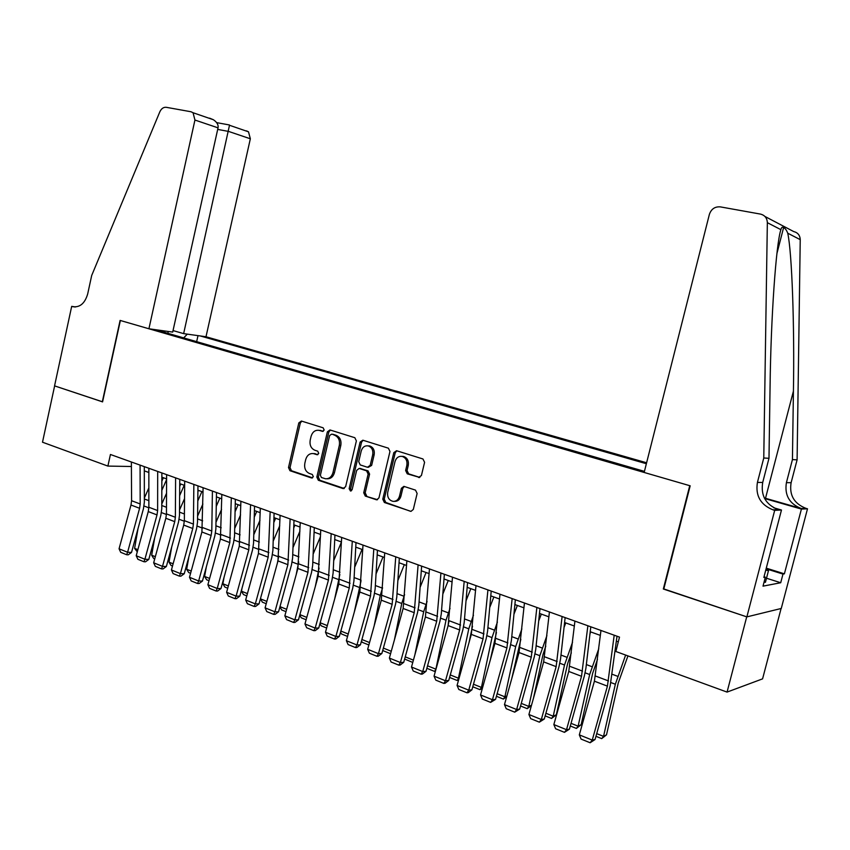 <?xml version="1.0" encoding="UTF-8"?>
<svg xmlns="http://www.w3.org/2000/svg" width="850" height="850" viewBox="0 0 850 850"><rect width="100%" height="100%" fill="white"/><g stroke="black" fill="none" stroke-linecap="round" stroke-linejoin="round"><path stroke-width="1.27" d="M324.19 430.036L323.149 427.816L301.41 421.037L298.817 422.896L288.501 467.553L289.946 470.709L311.493 477.966L313.331 476.691L312.311 474.459L309.496 473.514C305.649 471.707 304.087 468.329 304.821 463.356L305.681 459.616C307.02 455.249 309.602 453.241 313.406 453.592L317.05 454.718L318.75 453.401L317.719 451.169L314.893 450.256C311.036 448.492 309.464 445.113 310.197 440.151L311.068 436.401C312.513 431.8 315.233 429.792 319.239 430.376L322.384 431.354L324.19 430.036M418.54 477.445L421.419 475.543L424.586 462.304L422.949 458.968L396.536 450.723L393.805 452.657L382.776 499.173L384.359 502.488L410.996 511.371L413.323 509.416L417.127 493.478L415.512 490.131L403.877 486.359L401.381 488.314L399.511 496.166C398.459 499.662 396.355 501.394 393.199 501.394C388.949 500.353 387.132 497.303 387.728 492.267L395.006 461.603C396.27 457.661 398.682 455.94 402.252 456.429C405.949 457.853 407.49 460.828 406.853 465.354L405.631 470.496L407.235 473.822L419.741 477.456M663.808 588.933L746.714 616.834L727.058 692.091L762.577 678.863L781.097 608.504M663.329 589.008L689.743 485.69L120.371 320.493L102.574 401.891L54.634 385.9L42.5 442.212L107.886 466.087L131.399 466.501M727.058 692.091L615.857 651.493L619.501 637.107L110.436 454.484L107.886 466.087M356.373 440.927L354.843 437.707L329.97 429.951L327.377 431.842L316.848 477.062L318.325 480.261L342.922 488.538L345.631 486.71L356.373 440.927M362.844 440.204L388.386 448.184L389.969 451.456L378.962 497.898L376.646 499.832L365.277 496.06L363.726 492.788L368.135 474.098L366.584 470.836L359.146 468.435L356.671 470.358L352.123 489.717L350.498 491.056L349.148 488.718L360.103 442.096L362.844 440.204M646.606 462.772L205.998 336.749L250.346 138.784L228.661 131.442L217.685 129.402M646.372 463.728L200.249 335.941M155.221 329.651L644.438 471.368M144.298 470.847L148.846 472.483M161.861 477.179L166.6 478.89M179.732 483.629L184.652 485.414M197.912 490.195L203.033 492.044M216.41 496.868L221.744 498.791M235.248 503.668L240.794 505.665M254.426 510.584L260.196 512.667M273.944 517.629L279.947 519.796M293.834 524.801L300.071 527.053M314.086 532.111L320.567 534.448M334.73 539.559L341.456 541.981M355.757 547.145L362.748 549.663M377.177 554.869L384.444 557.494M399.022 562.753L406.566 565.473M421.292 570.786L429.123 573.612M443.998 578.977L452.126 581.91M467.16 587.339L475.596 590.378M490.779 595.861L499.534 599.016M514.888 604.562L523.972 607.835M539.484 613.434L548.909 616.834M564.591 622.497L574.366 626.025M590.219 631.741L600.366 635.407M616.399 641.187L618.301 641.867M196.658 341.658L198.008 335.633M187.319 334.135L183.664 337.896M164.932 332.467L164.294 330.926M167.939 333.338L168.173 331.468M323.287 431.258L318.867 430.291M313.267 453.571L317.921 454.58M301.814 421.164L300.326 422.992L290.031 467.585L291.465 470.73L312.566 477.828M330.384 430.079L328.865 431.928L318.346 477.073L319.823 480.271L344.25 488.484M331.5 434.223L329.641 435.529L320.376 475.267L321.417 477.509L325.507 478.773C329.194 478.911 331.67 476.882 332.956 472.674L339.331 445.379C340.074 440.332 338.47 436.932 334.528 435.168L332.424 434.254M326.899 478.784L326.995 478.784C330.682 478.933 333.168 476.903 334.443 472.696L332.956 472.674M332.987 434.297L336.005 435.253C339.947 437.006 341.551 440.406 340.808 445.442L334.443 472.696M377.549 499.683L365.277 496.06M360.028 468.456L368.039 470.868L369.591 474.119L365.181 492.777L366.733 496.049M363.131 440.3L361.558 442.17L350.625 488.718L351.379 490.832M372.714 454.676C373.341 450.234 371.864 447.312 368.294 445.91C364.82 445.421 362.461 447.121 361.218 451.021L358.711 461.688L360.241 464.929L367.434 467.256L370.186 465.386L372.714 454.676L374.159 454.718C374.786 450.288 373.32 447.376 369.75 445.974L367.997 445.846M368.284 467.33L371.641 465.418L370.186 465.386M374.159 454.718L371.641 465.418M401.869 456.354L403.665 456.482C407.362 457.895 408.903 460.87 408.266 465.396L407.044 470.528L408.648 473.843L419.836 477.424M394.241 501.373L394.634 501.373C397.779 501.373 399.882 499.641 400.934 496.156L399.511 496.166M404.313 486.476L402.804 488.314L400.934 496.156M396.844 450.819L395.239 452.71L384.221 499.152L385.794 502.456L410.454 511.275M137.275 551.852L134.619 548.367L138.04 528.509M144.351 498.058L148.856 487.953M161.851 481.174L163.381 477.732M166.589 479.612L161.829 490.354M134.619 548.367L137.87 549.674M140.08 465.12L140.186 503.965L139.591 508.289L127.596 552.256L131.516 552.436L143.459 508.629L144.362 502.169L144.298 466.629M131.378 461.996L131.58 500.714L130.985 505.017L119.053 548.803L127.596 552.256L126.682 554.753L120.711 552.319L119.053 548.803M131.516 552.436L128.254 554.816L126.682 554.753M766.169 568.533L768.496 570.605L765.436 582.314L764.065 582.122M768.496 570.605L765.733 570.201M173.039 330.576L183.643 333.625L229.489 125.269L248.498 131.814L250.346 138.784M183.643 333.625L205.998 336.749M102.319 401.806L120.105 320.418L148.92 328.78L194.937 120.041L193.056 112.731L191.027 111.764L166.239 107.302C163.519 107.058 161.383 108.566 159.832 111.817L91.694 275.485L87.699 293.909C84.873 303.471 79.836 307.711 72.601 306.638L71.687 306.372L54.559 385.868L102.584 401.827M71.687 306.372L75.65 306.956M148.92 328.78L172.699 332.095L218.036 127.851L194.937 120.041M246.511 130.879L248.498 131.814M209.589 118.15L213.393 119.733C217.048 122.219 218.588 124.929 218.036 127.851M644.162 472.462L709.378 214.37C711.28 208.983 714.924 206.486 720.322 206.879L760.431 214.083C764.809 215.188 767.114 218.046 767.348 222.679L763.768 458.001L757.424 482.418C755.31 495.678 760.506 504.826 773.032 509.851L774.701 510.34L746.863 616.888L663.754 589.146L690.179 485.807L644.162 472.462M764.936 216.452L793.677 231.551C797.821 232.613 800.009 235.301 800.232 239.647L797.098 459.85L792.434 459.595L793.422 391.117C794.569 325.922 791.966 252.376 787.748 233.208C786.441 229.936 785.06 228.087 783.583 227.651C782.404 226.631 781.501 227.301 780.884 229.659C776.05 243.929 770.886 317.666 770.068 386.527L768.984 458.299L762.705 482.46C760.601 495.592 765.765 504.634 778.175 509.618L773.032 509.851M768.984 458.299L763.768 458.001M797.098 459.85L791.116 482.694C789.129 495.093 794.059 503.646 805.917 508.342L807.5 508.799L781.267 608.462L746.863 616.888M793.422 391.117L765.51 498.291L801.316 508.555C789.374 503.816 784.401 495.178 786.409 482.651L792.434 459.595M766.264 568.161L784.391 573.835L782.988 574.079L766.668 568.969M764.023 576.768L765.351 577.182L763.013 586.149L780.714 582.739L782.988 574.079M765.351 577.182L763.842 577.458L781.479 510.021L774.701 510.34M807.5 508.799L801.412 509.076L764.596 498.525M784.391 573.835L801.412 509.076M765.51 498.291L764.309 497.941M773.702 507.769L781.479 510.021M780.714 582.739L766.498 578.234M154.742 558.886L153.648 558.439L151.672 555.209L154.732 537.646M161.787 503.997L166.536 493.276M179.711 486.423L180.774 484.011M184.227 485.254L179.637 495.667M151.672 555.209L155.337 556.676M172.508 566.026L170.999 565.42L169.023 562.169L171.679 547.081M179.531 510.011L184.546 498.631M197.891 491.704L198.464 490.386M201.896 491.629L197.774 501.011M169.023 562.169L173.113 563.805M190.591 573.293L188.657 572.518L186.671 569.234L188.881 556.803M197.593 516.099L202.874 504.018M219.852 498.111L216.251 506.388M186.671 569.234L191.208 571.062M208.994 580.699L206.603 579.742L204.616 576.438L206.337 566.854M215.985 522.261L221.553 509.437M238.127 504.698L235.067 511.774M204.616 576.438L209.621 578.436M157.686 471.442L157.622 510.563L157.006 514.909L144.904 559.258L148.792 559.417L160.852 515.227L161.776 508.714L161.872 472.94M148.846 468.265L148.867 507.248L148.261 511.583L136.212 555.741L144.904 559.258L143.958 561.754L137.881 559.289L136.212 555.741M148.792 559.417L145.509 561.808L143.958 561.754M175.61 477.87L175.366 517.267L174.739 521.656L162.509 566.376L166.366 566.504L178.553 521.942L179.488 515.387L179.764 479.358M166.611 474.64L166.451 513.899L165.835 518.266L153.669 562.796L162.509 566.376L161.521 568.884L155.337 566.366L153.669 562.796M166.366 566.504L163.062 568.926L161.521 568.884M193.853 484.415L193.417 524.089L192.769 528.509L180.423 573.612L184.248 573.729L196.552 528.774L197.519 522.166L197.965 485.881M184.694 481.121L184.354 520.657L183.717 525.066L171.434 569.978L180.423 573.612L179.393 576.13L173.102 573.58L171.434 569.978M184.248 573.729L180.923 576.173L179.393 576.13M212.415 491.066L211.788 531.027L211.119 535.479L198.656 580.986L202.449 581.071L214.869 535.734L215.868 529.072L216.484 492.533M203.097 487.73L201.907 531.983L189.497 577.288L198.656 580.986L197.583 583.504L191.176 580.911L189.497 577.288M202.449 581.071L199.102 583.536L197.583 583.504M227.726 588.232L224.878 587.084L222.881 583.759L224.071 577.256M234.706 528.487L240.582 514.866M256.721 511.413L254.246 517.183M222.881 583.759L228.352 585.947M231.317 497.856L229.808 542.587L217.218 588.487L220.968 588.54L233.516 542.81L234.536 536.095L235.344 499.29M221.829 494.445L220.426 539.017L207.889 584.715L217.218 588.487L216.091 591.016L209.578 588.37L207.889 584.715M220.968 588.54L217.6 591.037L216.091 591.016M246.798 595.903L243.472 594.564L241.474 591.207L242.059 588.019M253.768 534.788L259.983 520.306M275.644 518.234L273.785 522.591M241.474 591.207L247.435 593.597M250.569 504.751L248.816 549.812L236.098 596.126L239.827 596.148L252.503 550.014L253.544 543.246L254.543 506.186M240.901 501.288L239.275 546.189L226.61 592.291L236.098 596.126L234.94 598.666L228.31 595.977L226.61 592.291M239.827 596.148L236.428 598.676L234.94 598.666M273.19 541.153L279.746 525.757M277.387 563.136L278.736 556.017M294.908 525.194L293.717 528.009M266.22 603.713L262.384 602.172L260.408 598.836L266.858 601.386M270.162 511.785L268.186 557.175L255.329 603.893L259.016 603.893L271.819 557.345L272.892 550.524L274.093 513.198M260.323 508.257L258.453 553.477L245.671 599.994L255.329 603.893L254.129 606.443L247.371 603.702L245.671 599.994M259.016 603.893L255.606 606.443L254.129 606.443M292.984 547.591L299.912 531.197M296.204 574.6L298.711 561.882M314.521 532.259L314.033 533.407M285.993 611.66L281.647 609.918L279.894 606.942M279.979 606.645L286.641 609.322M290.126 518.946L287.895 564.666L274.911 611.809L278.556 611.787L291.497 564.814L292.602 557.94L294.004 520.338M280.096 515.344L277.993 560.904L265.083 607.835L274.911 611.809L273.658 614.369L266.783 611.586L265.083 607.835M278.556 611.787L275.124 614.359L273.658 614.369M313.151 554.083L320.471 536.626M315.297 586.553L319.079 568.055M306.138 619.756L301.261 617.801L299.731 615.198M299.891 614.635L306.786 617.398M310.462 526.246L307.976 572.305L294.865 619.873L298.467 619.82L311.536 572.422L312.662 565.494L314.277 527.616M300.241 522.58L297.893 568.469L284.846 615.825L294.865 619.873L293.558 622.444L286.556 619.597L284.846 615.825M298.467 619.82L295.003 622.412L293.558 622.444M333.71 560.639L341.456 542.034M334.666 599.006L339.841 574.462M326.655 628.012L321.226 625.823L319.94 623.624M320.184 622.763L327.314 625.621M331.181 533.673L328.44 580.082L315.18 628.086L318.739 628.001L331.946 580.168L333.104 573.176L334.942 535.022M320.769 529.943L318.166 576.173L304.969 623.964L315.18 628.086L313.82 630.668L306.691 627.768L304.969 623.964M318.739 628.001L315.244 630.626L313.82 630.668M354.673 567.237L362.036 549.408M354.312 612.021L360.995 581.06M347.554 636.416L341.562 634.004L340.521 632.219M340.85 631.051L348.224 634.015M352.293 541.248L349.276 587.998L335.877 636.459L339.384 636.331L352.739 588.062L353.929 581.018L356.001 542.576M341.689 537.444L338.81 584.024L325.476 632.251L335.877 636.459L334.464 639.041L327.197 636.087L325.476 632.251M339.384 636.331L335.877 638.987L334.464 639.041M376.051 573.899L382.989 556.973M374.223 625.632L380.269 595.34L382.574 587.817M368.868 644.98L362.281 642.334L361.494 640.985M361.909 639.497L369.538 642.558M373.809 548.962L370.515 596.073L356.968 644.98L360.432 644.821L373.926 596.105L375.147 588.997L377.453 550.279M363.003 545.084L359.848 592.025L346.375 640.698L356.968 644.98L355.513 647.572L348.096 644.566L346.375 640.698M360.432 644.821L356.894 647.509L355.513 647.572M397.853 580.582L404.334 564.666M394.411 639.923L401.763 603.468L404.6 594.639M390.586 653.714L383.382 650.824L382.861 649.921M383.371 648.104L391.266 651.27M395.749 556.835L392.158 604.308L378.462 653.671L381.873 653.48L395.516 604.297L396.78 597.136L399.33 558.121M384.731 552.883L381.289 600.174L367.668 649.304L378.462 653.671L376.954 656.274L369.399 653.214L367.668 649.304M381.873 653.48L378.314 656.189L376.954 656.274M420.112 587.308L426.073 572.518M414.853 654.936L423.672 611.756L427.072 601.492M412.771 662.447L404.642 659.048M405.248 656.869L413.408 660.142M412.983 661.683L412.505 662.532M418.115 564.857L414.226 612.691L400.382 662.532L403.739 662.299L417.531 612.659L418.816 605.423L421.621 566.121M406.874 560.83L403.134 608.472L389.374 658.081L400.382 662.532L398.799 665.136L391.106 662.012L389.374 658.081M403.739 662.299L400.148 665.04L398.799 665.136M442.829 594.054L448.248 580.518M427.55 665.816L435.891 669.162L446.016 620.202L450.011 608.366M435.466 671.096L434.562 671.404L436.018 669.109M448.97 621.329L447.961 626.216M434.562 671.404L426.849 668.302M440.927 573.038L436.719 621.244L422.726 671.564L426.02 671.298L439.96 621.169L441.288 613.881L444.369 574.281M429.462 568.937L425.414 616.951L411.496 667.027L422.726 671.564L421.09 674.178L413.238 670.99L411.496 667.027M426.02 671.298L422.408 674.061L421.09 674.178M466.023 600.801L470.836 588.668M450.288 674.932L458.437 678.204L468.786 628.819L473.45 615.23M458.66 679.734L457.056 680.446L459.159 677.939M472.504 626.195L469.019 642.568M457.056 680.446L449.586 677.439M464.196 581.389L459.659 629.967L445.506 680.776L448.747 680.468L462.846 629.861L464.206 622.508L467.553 582.601M452.498 577.192L448.131 625.579L434.053 676.143L445.506 680.776L443.806 683.4L435.806 680.149L434.053 676.143M448.747 680.468L445.103 683.262L443.806 683.4M489.728 607.537L493.871 596.976M473.482 684.229L481.44 687.416L492.001 637.596L497.399 622.083M482.418 688.181L479.984 689.669L481.44 687.416L482.779 686.906M496.432 632.485L490.312 659.919M479.984 689.669L472.77 686.768M487.932 589.911L483.055 638.86L468.743 690.168L471.92 689.817L486.179 638.711L487.581 631.295L491.215 591.079M476 585.629L471.304 634.387L457.066 685.451L468.743 690.168L466.979 692.793L458.819 689.488L457.066 685.451M471.92 689.817L468.254 692.654L466.979 692.793M513.942 614.242L517.363 605.455M497.133 693.717L504.889 696.819L515.684 646.553L521.868 628.894M506.674 696.787L503.37 699.072L504.889 696.819L506.887 696.012M520.837 639.317L511.806 678.406M503.37 699.072L496.421 696.278M512.157 598.591L506.929 647.934L492.447 699.752L495.561 699.359L509.979 647.753L511.424 640.263L515.355 599.739M499.981 594.224L494.934 643.376L480.537 694.939L492.447 699.752L490.62 702.387L482.29 699.008L480.537 694.939M495.561 699.359L490.62 702.387M538.709 620.893L541.322 614.104M521.273 703.386L528.806 706.414L539.846 655.69L546.911 635.63M531.42 705.543L527.223 708.666L528.806 706.414L531.505 705.256M545.785 646.149L543.001 654.521L533.481 698.179M527.223 708.666L520.551 705.978M536.871 607.463L531.282 657.188L516.63 709.527L519.679 709.091L534.267 656.965L535.744 649.421L539.984 608.579M524.45 603.011L519.042 652.534L504.475 704.618L516.63 709.527L514.739 712.173L506.239 708.719L504.475 704.618M519.679 709.091L514.739 712.173M564.039 627.449L565.771 622.923M545.902 713.267L553.212 716.199L564.506 665.019L572.528 642.271M551.554 718.452L553.212 716.199L556.325 714.776L551.554 718.452L545.169 715.881M571.317 652.864L567.588 663.797L556.325 714.776M562.116 616.516L556.144 666.644L541.322 719.514L544.287 719.026L559.056 666.379L560.575 658.761L565.133 617.599M549.429 611.968L543.649 661.895L528.913 714.499L541.322 719.514L539.346 722.16L530.676 718.643L528.913 714.499M544.287 719.026L539.346 722.16M589.974 633.877L590.707 631.922M571.041 723.339L578.117 726.187L589.666 674.528L598.761 648.763M576.385 728.429L578.117 726.187L581.156 724.699L576.385 728.429L570.297 725.985M597.465 659.441L592.673 673.253L581.156 724.699M587.881 625.759L581.517 676.292L566.514 729.693L569.404 729.162L584.343 675.973L585.905 668.291L590.803 626.811M574.929 621.116L568.767 671.436L553.849 724.572L566.514 729.693L564.474 732.349L555.624 728.758L553.849 724.572M569.404 729.162L564.474 732.349M596.711 733.635L603.543 736.376L615.347 684.239L625.621 655.063M601.715 738.618L603.543 736.376L606.507 734.836L601.715 738.618L595.956 736.302M627.938 655.903L618.269 682.911L606.507 734.836M614.199 635.205L607.421 686.141L592.248 740.095L595.053 739.511L610.173 685.78L617.015 636.214M600.971 630.456L594.405 681.19L579.317 734.867L592.248 740.095L590.123 742.751L581.081 739.086L579.317 734.867M595.053 739.511L590.123 742.751M320.992 430.536L319.494 430.451M317.592 454.707L316.901 454.686M315.584 453.815L314.075 453.762M312.269 477.966L311.493 477.966M291.465 470.73L289.946 470.709M290.031 467.585L288.501 467.553M300.326 422.992L298.817 422.896M322.936 431.375L322.331 431.343M344.112 488.538L342.922 488.538M319.823 480.271L318.325 480.261M318.346 477.073L316.848 477.062M328.865 431.928L327.377 431.842M340.808 445.442L339.331 445.379M336.005 435.253L334.528 435.168M377.474 499.715L376.189 499.736M365.181 492.777L363.726 492.788M369.591 474.119L368.135 474.098M368.039 470.868L366.584 470.836M360.868 468.531L359.401 468.509M350.625 488.718L349.148 488.718M361.558 442.17L360.103 442.096M408.648 473.843L407.235 473.822M407.044 470.528L405.631 470.496M408.266 465.396L406.853 465.354M402.804 488.314L401.381 488.314M385.794 502.456L384.359 502.488M384.221 499.152L382.776 499.173M395.239 452.71L393.805 452.657M144.032 506.005L148.856 507.822M144.351 498.971L148.867 500.661M140.186 503.965L131.58 500.714M139.591 508.289L130.985 505.017M74.927 306.978L72.601 306.638M762.705 482.46L757.424 482.418M786.409 482.651L791.116 482.694M800.232 239.647L787.748 233.208M780.884 229.659L767.348 222.679M801.316 508.555L805.917 508.342M161.436 512.582L166.441 514.473M161.787 505.506L166.483 507.269M179.137 519.276L184.333 521.241M179.52 512.146L184.407 513.984M197.147 526.086L202.544 528.126M197.561 518.904L202.651 520.816M215.475 533.024L221.074 535.139M215.921 525.789L221.212 527.776M157.622 510.563L148.867 507.248M157.006 514.909L148.261 511.583M175.366 517.267L166.451 513.899M174.739 521.656L165.835 518.266M193.417 524.089L184.354 520.657M192.769 528.509L183.717 525.066M211.788 531.027L202.555 527.542M211.119 535.479L201.907 531.983M234.133 540.079L239.934 542.268M234.611 532.791L240.114 534.852M230.488 538.092L221.096 534.544M229.808 542.587L220.426 539.017M253.119 547.262L259.133 549.536M253.629 539.92L259.356 542.066M249.518 545.286L239.955 541.673M248.816 549.812L239.275 546.189M272.457 554.572L278.556 556.878M272.999 547.177L278.959 549.408M268.898 552.606L259.165 548.93M268.186 557.175L258.453 553.477M292.145 562.009L298.159 564.294M292.729 554.561L298.913 556.878M288.639 560.065L278.726 556.325M287.895 564.666L277.993 560.904M312.184 569.596L318.123 571.838M312.811 562.084L319.239 564.496M308.731 567.662L298.637 563.847M307.976 572.305L297.893 568.469M332.605 577.32L338.459 579.53M333.274 569.755L339.947 572.252M329.216 575.407L318.931 571.519M328.44 580.082L318.166 576.173M353.409 585.183L359.168 587.361M354.121 577.564L361.048 580.157M350.072 583.291L339.596 579.328M349.276 587.998L338.81 584.024M374.606 593.204L380.269 595.34M375.36 585.523L382.436 588.168M371.333 591.324L360.655 587.286M370.515 596.073L359.848 592.025M396.217 601.375L401.763 603.468M397.003 593.629L403.952 596.232M392.998 599.505L382.118 595.393M392.158 604.308L381.289 600.174M418.232 609.694L423.672 611.756M419.071 601.896L425.882 604.456M415.087 607.856L403.984 603.659M414.226 612.691L403.134 608.472M440.683 618.184L446.016 620.202M441.564 610.332L448.237 612.829M437.601 616.367L426.286 612.085M436.719 621.244L425.414 616.951M463.569 626.843L468.786 628.819M464.504 618.928L471.027 621.371M460.572 625.048L449.034 620.681M459.659 629.967L448.131 625.579M486.922 635.673L492.001 637.596M487.9 627.693L494.275 630.073M483.99 633.898L472.228 629.446M483.055 638.86L471.304 634.387M510.733 644.683L515.684 646.553M511.774 636.629L517.979 638.956M507.886 642.929L495.879 638.393M506.929 647.934L494.934 643.376M535.033 653.873L539.846 655.69M536.127 645.756L542.151 648.019M532.27 652.141L520.019 647.509M531.282 657.188L519.042 652.534M559.831 663.244L564.506 665.019M560.979 655.063L566.833 657.263M557.154 661.544L544.648 656.816M556.144 666.644L543.649 661.895M585.14 672.817L589.666 674.528M586.351 664.572L592.014 666.697M582.558 671.139L569.798 666.315M581.517 676.292L568.767 671.436M610.98 682.593L615.347 684.239M612.244 674.273L617.716 676.324M608.494 680.946L595.457 676.016M607.421 686.141L594.405 681.19M320.726 430.461L319.239 430.376M314.914 453.645L313.406 453.592M332.924 434.286L331.447 434.201M360.612 468.467L359.146 468.435M369.75 445.974L368.294 445.91M403.665 456.482L402.252 456.429M419.486 477.519L418.795 477.509M193.056 112.731L213.393 119.733M229.394 124.961L216.686 122.634M783.583 227.651L776.932 253.502"/></g></svg>

